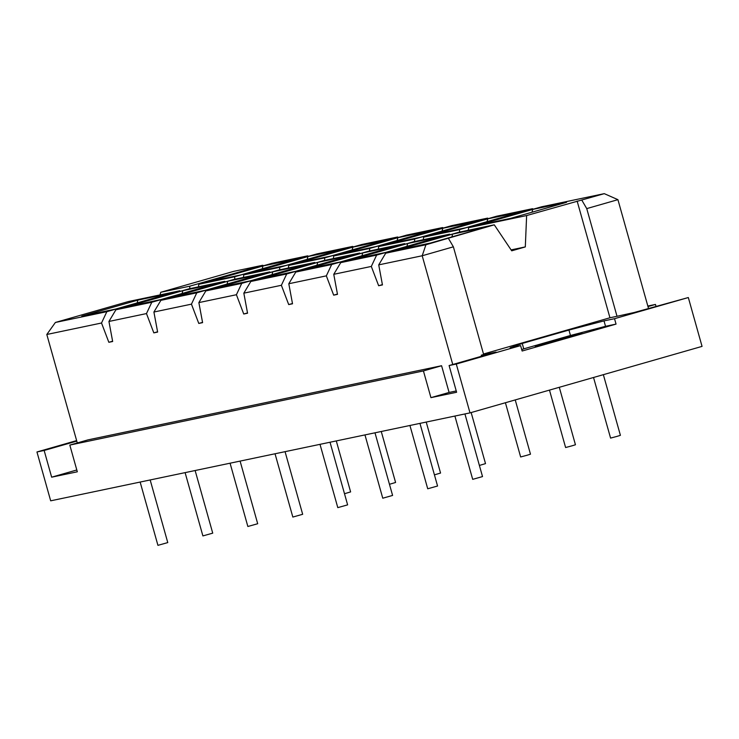 <?xml version="1.0" encoding="UTF-8"?>
<svg xmlns="http://www.w3.org/2000/svg" width="739" height="739" viewBox="0 0 739 739"><rect width="100%" height="100%" fill="white"/><g stroke="black" fill="none" stroke-linecap="round" stroke-linejoin="round"><path stroke-width="1.11" d="M549.474 390.109L565.612 447.529L571.857 445.866L575.45 444.767L559.294 387.301M487.777 218.846L521.632 211.742L465.598 227.797L431.742 234.9L487.777 218.846L487.047 221.654M505.411 402.737L520.644 456.961L526.889 455.298L530.482 454.189L515.231 399.928M442.809 228.268L476.664 221.173L420.63 237.228L386.774 244.332L442.809 228.268L442.079 231.085M479.389 465.441L485.514 463.621L471.159 412.556M397.841 237.699L431.696 230.596L375.661 246.66L341.806 253.754L397.841 237.699L397.111 240.508M434.43 474.863L440.555 473.052L426.218 422.071M352.882 247.131L386.737 240.027L330.702 256.091L296.838 263.186L352.882 247.131L352.152 249.939M389.462 484.294L395.587 482.475L381.259 431.493M307.914 256.553L341.769 249.459L285.734 265.513L251.879 272.617L307.914 256.553L307.184 259.371M409.933 425.479L427.724 488.775L437.562 486.013L419.955 423.382M407.66 243.528L441.516 236.434L385.481 252.489L351.625 259.592L407.66 243.528L406.93 246.346M364.964 434.911L382.756 498.206L392.594 495.435L374.987 432.814M362.692 252.96L396.547 245.856L340.513 261.92L306.657 269.014L362.692 252.96L361.962 255.768M320.005 444.342L337.797 507.628L347.626 504.866L330.028 442.236M317.724 262.391L351.579 255.288L295.545 271.352L261.689 278.446L317.724 262.391L316.994 265.199M275.037 453.774L292.829 517.06L302.667 514.298L285.06 451.668M272.756 271.813L306.62 264.719L250.586 280.774L216.721 287.877L272.756 271.813L272.035 274.631M230.069 463.196L247.861 526.491L257.699 523.729L240.092 461.099M227.797 281.245L261.652 274.151L205.618 290.205L171.762 297.309L227.797 281.245L227.067 284.062M185.11 472.627L202.892 535.923L212.73 533.152L195.133 470.531M182.829 290.676L216.684 283.573L160.649 299.637L126.794 306.731L182.829 290.676L182.099 293.485M593.537 377.481L610.58 438.098L616.825 436.435L620.409 435.336L603.357 374.664M454.901 416.057L472.692 479.343L482.521 476.581L464.923 413.951M140.142 482.059L157.934 545.345L167.771 542.583L150.165 479.953M188.916 288.857L115.912 309.78L151.8 302.251L224.804 281.328L188.916 288.857M115.912 309.78L108.938 321.456L146.479 313.576L151.8 302.251M108.938 321.456L112.661 341.501L108.845 342.296L101.52 323.008L106.841 311.682L179.845 290.76L128.392 301.549L55.388 322.463L106.841 311.682M224.804 281.328L225.256 281.892M157.573 331.793L153.814 332.873L146.479 313.576M269.772 271.897L233.884 279.425L160.88 300.348L196.768 292.82L269.772 271.897L270.225 272.469M160.88 300.348L153.906 312.024L191.447 304.154L196.768 292.82M153.906 312.024L157.629 332.07L153.814 332.873M202.541 322.361L198.782 323.442L191.447 304.154M278.843 269.994L205.839 290.917L241.736 283.388L314.74 262.465L278.843 269.994M205.839 290.917L198.865 302.593L236.415 294.722L241.736 283.388M198.865 302.593L202.597 322.638L198.782 323.442M314.74 262.465L315.183 263.038M247.51 312.93L243.741 314.01L236.415 294.722M323.811 260.562L250.807 281.485L286.704 273.966L359.699 253.043L323.811 260.562M250.807 281.485L243.833 293.161L281.374 285.291L286.704 273.966M243.833 293.161L247.556 313.207L243.741 314.01M359.699 253.043L360.152 253.606M292.468 303.507L288.709 304.579L281.374 285.291M368.779 251.14L295.776 272.063L331.663 264.534L404.667 243.611L368.779 251.14M295.776 272.063L288.801 283.739L326.342 275.859L331.663 264.534M288.801 283.739L292.524 303.784L288.709 304.579M404.667 243.611L405.12 244.184M337.437 294.076L333.677 295.157L326.342 275.859M413.738 241.708L340.734 262.631L376.631 255.103L449.635 234.18L413.738 241.708M340.734 262.631L333.76 274.308L371.311 266.437L376.631 255.103M333.76 274.308L337.492 294.353L333.677 295.157M449.635 234.18L450.079 234.753M382.405 284.644L378.645 285.725L371.311 266.437M552.273 341.085L535.221 346.323L542.149 344.707L581.935 333.197L552.273 341.085M614.525 318.694L616.049 324.098L605.537 326.305L604.012 320.892L614.525 318.694L688.323 297.54L634.173 312.505L617.019 316.283L586.748 208.601L617.924 199.669L648.491 308.403M452.758 364.493L422.2 255.759L453.376 246.826L483.639 354.508L481.274 355.191L496.054 352.087L449.1 365.546L456.286 364.041L520.607 345.603L510.095 347.81L522.242 343.45L568.947 330.065L604.012 320.892M568.947 330.065L570.471 335.469L523.757 348.854L522.242 343.45M605.537 326.305L570.471 335.469M481.274 355.191L481.569 356.244M449.1 365.546L456.61 392.261L430.939 397.647L423.429 370.932L441.58 365.731L449.09 392.446L430.939 397.647M441.58 365.731L87.959 439.881L69.808 445.081L77.318 471.796L51.647 477.182L44.146 450.467L76.782 441.109M69.808 445.081L423.429 370.932M449.09 392.446L456.231 390.949M486.474 227.002L430.44 243.057L396.584 250.161L452.619 234.097L486.474 227.002M452.619 234.097L451.898 236.914M425.913 244.766L494.271 224.822L458.707 232.277L385.703 253.2L425.913 244.766L422.2 255.759L378.728 264.876L382.451 284.921L378.645 285.725M385.703 253.2L378.728 264.876M453.376 246.826L448.407 238.327M160.03 294.907L160.751 292.274L189.72 286.196L262.724 265.273L263.574 265.726M189.72 286.196L189.821 288.663M647.974 306.574L655.456 304.431L647.826 306.038M655.456 304.431L655.973 306.26M566.591 202.31L510.557 218.374L476.701 225.469L532.736 209.414L566.591 202.31M532.736 209.414L532.015 212.222M604.28 193.655L541.585 206.8L468.581 227.723L526.63 215.548L604.28 193.655L617.924 199.669M468.581 227.723L468.267 230.272M494.271 224.822L511.711 250.817L525.309 246.918L511.092 249.902M525.309 246.918L526.63 215.548M459.51 229.626L532.514 208.703L496.617 216.231L423.613 237.145L459.51 229.626L459.612 232.092M532.514 208.703L533.373 209.155M423.613 237.145L423.299 239.704M414.542 239.048L487.546 218.134L451.658 225.654L378.654 246.577L414.542 239.048L414.653 241.514M487.546 218.134L488.405 218.578M378.654 246.577L378.34 249.135M369.583 248.48L442.587 227.557L406.69 235.085L333.686 256.008L369.583 248.48L369.685 250.946M442.587 227.557L443.437 228.009M333.686 256.008L333.372 258.558M324.615 257.911L397.619 236.988L361.722 244.517L288.718 265.44L324.615 257.911L324.717 260.377M397.619 236.988L398.478 237.441M288.718 265.44L288.404 267.989M279.647 267.342L352.651 246.42L316.763 253.948L243.759 274.862L279.647 267.342L279.758 269.809M352.651 246.42L353.51 246.872M243.759 274.862L243.436 277.421M296.801 258.89L240.766 274.945L206.911 282.049L262.945 265.985L296.801 258.89M262.945 265.985L262.216 268.802M234.679 276.765L307.683 255.842L271.795 263.37L198.791 284.293L234.679 276.765L234.79 279.231M307.683 255.842L308.542 256.294M198.477 286.852L198.791 284.293M688.323 297.54L702.05 346.388L470.013 412.879L456.286 364.041M581.787 200.103L586.748 208.601M617.019 316.283L609.943 317.77L577.141 201.073M609.943 317.77L483.5 354.009M523.757 348.854L521.725 349.584M616.049 324.098L522.131 351.016L520.607 345.603M76.81 469.976L51.647 477.182M76.634 440.601L36.95 451.972L44.146 450.467M36.95 451.972L50.677 500.82L470.013 412.879M171.725 293.004L115.681 309.068L81.826 316.163L137.86 300.108L171.725 293.004M137.86 300.108L137.14 302.916M55.388 322.463L46.806 334.481L101.52 323.008M179.845 290.76L180.288 291.323M112.614 341.224L108.845 342.296M46.806 334.481L77.29 442.938M262.724 265.273L233.755 271.352L160.751 292.274M344.494 493.726L350.619 491.906L336.291 440.924"/></g></svg>
